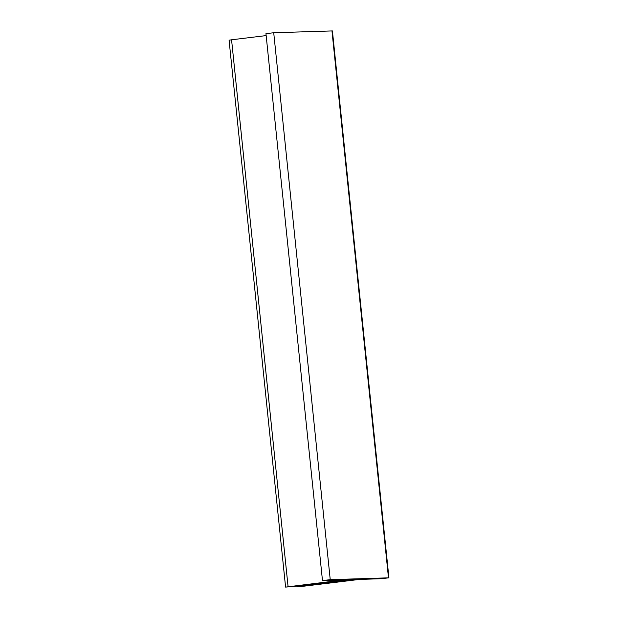 <?xml version="1.0" encoding="UTF-8"?>
<svg xmlns="http://www.w3.org/2000/svg" width="618" height="618" viewBox="0 0 618 618"><rect width="100%" height="100%" fill="white"/><g stroke="black" fill="none" stroke-linecap="round" stroke-linejoin="round"><path stroke-width="0.93" d="M301.321 585.918L355.86 579.506L347.1 579.854L298.448 586.011L285.586 587.1L343.878 579.893L322.913 580.549L330.236 579.661L388.931 577.822L381.167 578.695L359.073 579.468L303.786 586.196L297.158 586.729L301.321 585.918L301.267 585.424M305.269 584.937L305.346 585.671M285.586 587.1L229.069 40.201L231.565 39.791L288.081 586.698M266.157 35.589L231.565 39.791M322.472 580.526L265.956 33.627L273.72 32.754L332.414 30.923L388.931 577.822M302.92 585.223L302.974 585.748M273.72 32.754L330.236 579.661M331.966 30.9L388.483 577.799M297.49 586.103L297.544 586.621M297.096 586.134L297.158 586.729"/></g></svg>
